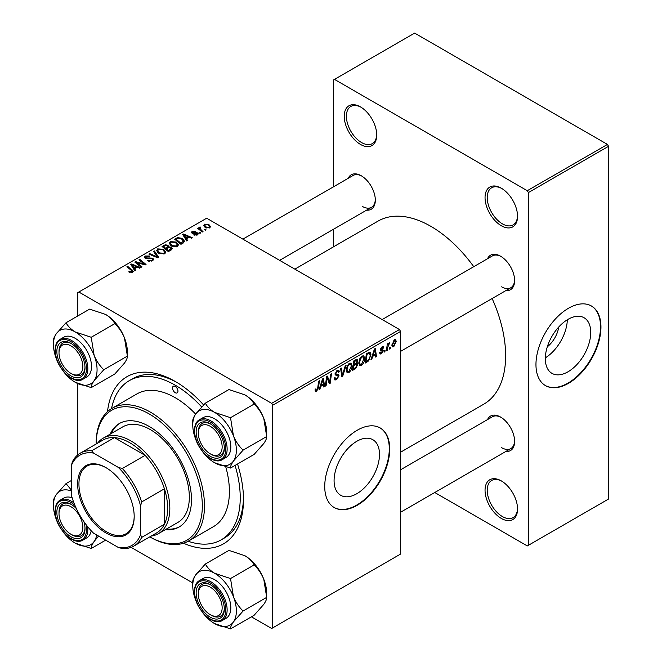 <?xml version="1.0" encoding="UTF-8"?>
<svg xmlns="http://www.w3.org/2000/svg" width="662" height="662" viewBox="0 0 662 662"><rect width="100%" height="100%" fill="white"/><g stroke="black" fill="none" stroke-linecap="round" stroke-linejoin="round"><path stroke-width="0.99" d="M501.299 518.42A22.98 13.265 60 0 1 485.047 490.277A22.98 13.265 60 0 1 501.299 480.893L501.299 480.893A22.98 13.265 60 0 1 517.552 509.037A22.98 13.265 60 0 1 501.299 518.42M501.854 481.224A21.449 12.379 -120 0 0 491.659 480.455A21.449 12.379 -120 0 0 488.374 497.642A21.449 12.379 -120 0 0 502.384 516.542A21.449 12.379 -120 0 0 513.108 517.601A21.449 12.379 -120 0 0 517.535 508.391M360.476 144.424A22.98 13.265 60 0 1 344.232 116.28A22.98 13.265 60 0 1 360.476 106.896L360.476 106.896A22.98 13.265 60 0 1 376.728 135.04A22.98 13.265 60 0 1 360.476 144.424M361.03 107.227A21.449 12.379 -120 0 0 350.835 106.458A21.449 12.379 -120 0 0 347.55 123.645A21.449 12.379 -120 0 0 361.56 142.545A21.449 12.379 -120 0 0 372.284 143.604A21.449 12.379 -120 0 0 376.719 134.403M501.299 225.725A22.98 13.265 60 0 1 485.047 197.582A22.98 13.265 60 0 1 501.299 188.198L501.299 188.198A22.98 13.265 60 0 1 517.552 216.342A22.98 13.265 60 0 1 501.299 225.725M501.854 188.529A21.449 12.379 -120 0 0 491.659 187.76A21.449 12.379 -120 0 0 488.374 204.947A21.449 12.379 -120 0 0 502.384 223.847A21.449 12.379 -120 0 0 513.108 224.915A21.449 12.379 -120 0 0 517.535 215.704M356.793 493.728A32.107 18.536 120 0 0 377.77 465.427A32.107 18.536 120 0 0 372.847 439.7A32.107 18.536 120 0 0 356.793 441.289A32.107 18.536 120 0 0 335.816 469.581A32.107 18.536 120 0 0 340.74 495.317A32.107 18.536 120 0 0 356.793 493.728M357.232 505.28A45.959 26.538 120 0 0 387.253 464.782A45.959 26.538 120 0 0 380.211 427.958A45.959 26.538 120 0 0 357.232 430.234A45.959 26.538 120 0 0 327.202 470.732A45.959 26.538 120 0 0 334.252 507.555A45.959 26.538 120 0 0 357.232 505.28M334.037 507.431A45.959 26.538 120 0 0 356.793 505.032A45.959 26.538 120 0 0 386.757 464.732A45.959 26.538 120 0 0 379.988 427.834M487.522 258.734A19.918 11.494 60 0 1 500.538 256.186L500.538 256.186A19.918 11.494 60 0 1 514.622 280.572A19.918 11.494 60 0 1 505.9 290.577M501.093 256.517A18.387 10.617 -120 0 0 492.437 255.896L382.173 319.556M348.212 178.31A19.918 11.494 60 0 1 361.237 175.753L361.237 175.753A19.918 11.494 60 0 1 375.321 200.147A19.918 11.494 60 0 1 366.599 210.152M361.791 176.084A18.387 10.617 -120 0 0 353.127 175.471L242.871 239.131M487.522 419.592A19.918 11.494 60 0 1 500.538 417.035L500.538 417.035A19.918 11.494 60 0 1 514.622 441.43A19.918 11.494 60 0 1 505.9 451.434M501.093 417.366A18.387 10.617 -120 0 0 492.437 416.754L400.56 469.797M107.501 411.632A96.511 55.724 60 0 1 175.248 381.453L175.248 381.453A96.511 55.724 60 0 1 203.59 404.937M176.886 382.421A91.919 53.068 -120 0 0 132.532 378.772L129.289 380.65A91.919 53.068 -120 0 0 111.539 408.595M400.56 452.22L483.74 404.201A105.705 61.028 -120 0 0 492.131 298.529M473.744 266.687A105.705 61.028 -120 0 0 430.888 226.354A105.705 61.028 -120 0 0 378.035 221.116L294.855 269.144M558.761 326.962A20.34 11.742 -60 0 1 547.3 346.83M568.029 371.771A32.107 18.536 120 0 0 589.006 343.479A32.107 18.536 120 0 0 584.083 317.743A32.107 18.536 120 0 0 568.029 319.341A32.107 18.536 120 0 0 547.052 347.633A32.107 18.536 120 0 0 551.976 373.36A32.107 18.536 120 0 0 568.029 371.771M545.331 357.844A32.107 18.536 120 0 0 567.326 319.754M568.459 383.331A45.959 26.538 120 0 0 598.481 342.833A45.959 26.538 120 0 0 591.439 306.001A45.959 26.538 120 0 0 568.459 308.277A45.959 26.538 120 0 0 538.438 348.775A45.959 26.538 120 0 0 545.48 385.607A45.959 26.538 120 0 0 568.459 383.331M545.265 385.474A45.959 26.538 120 0 0 568.029 383.075A45.959 26.538 120 0 0 597.993 342.775A45.959 26.538 120 0 0 591.224 305.877M399.476 329.544L400.56 331.422L272.736 405.218L271.652 403.34L399.476 329.544L206.66 218.22L77.752 292.645L77.752 315.973M77.752 383.588L77.752 454.91M272.736 405.218L272.736 627.866L271.652 628.486L251.444 616.818M192.766 582.941L131.126 547.358M372.698 356.371L371.763 359.3L370.91 359.789L374.435 349.006L375.395 348.444L376.438 356.603L375.644 357.058L375.387 354.815L372.698 356.371L372.135 356.048M356.777 359.342L357.819 360.724L356.777 363.463L357.72 364.688L355.535 368.668L352.498 370.422L353.781 360.922L357.339 359.425M356.222 363.14L357.281 363.554M316.635 391.242L315.501 391.416L315.153 389.372L315.94 388.801L315.865 389.604L316.684 390.191L317.719 387.949L318.629 381.221L319.423 380.758L318.488 387.717L316.635 391.242L315.087 390.348M315.286 389.273L316.684 390.191M326.929 379.839L326.118 385.656L325.323 386.112L326.614 376.612L327.45 376.132L329.618 382.305L330.677 374.27L331.472 373.807L330.189 383.298L329.362 383.778L327.177 377.621L326.929 379.839L326.234 379.442M334.285 378.134L336.685 378.647L338.224 376.289L338.017 375.644L335.965 375.337L335.071 373.939L337.19 370.389L338.762 370.157L339.407 371.647L338.613 372.392L338.232 371.274L337.165 371.432L335.857 373.426L336.155 374.038L338.481 374.328L339.01 375.751L336.635 379.698L334.914 380.005L334.285 378.093L335.071 377.53L335.435 378.863L334.285 378.201M335.179 373.037L336.155 374.038M346.102 365.366L342.784 376.033L341.782 376.612L340.616 368.527L341.41 368.064L342.411 374.998L345.25 365.854L346.102 365.366M352.11 365.681C352.126 368.453 351.017 370.778 348.8 372.673L347.178 372.863L346.201 370.389L347.236 365.912L349.486 363.289L351.183 363.124L352.11 365.681L351.241 365.176M400.56 331.422L400.56 554.061L272.736 627.866M396.224 341.36L393.766 346.706L392.5 346.855L391.896 345.258L394.387 339.755L395.611 339.623L396.224 341.36L395.272 340.806M320.797 386.335L319.87 389.264L319.018 389.752L322.535 378.962L323.503 378.407L324.537 386.567L323.743 387.022L323.495 384.779L320.797 386.335L320.234 386.012M364.712 358.399C364.729 361.171 363.628 363.504 361.411 365.391L359.78 365.581L358.804 363.107L359.847 358.638L362.097 356.015L363.786 355.85L364.712 358.399L363.843 357.902M368.568 360.939L365.11 363.14L366.392 353.649L370.116 352.209L370.919 354.617L368.568 360.939L367.815 360.5M381.461 353.814L380.079 354.038L379.583 352.623L380.369 352.06L381.502 352.995L382.537 351.423L380.658 350.653L380.269 349.718L381.924 346.954L383.265 346.739L383.72 347.848L382.934 348.419L381.891 347.773L381.064 349.122L382.926 349.966L383.323 350.893L381.461 353.814L379.583 352.73M379.715 352.532L381.502 352.995M382.371 350.959L380.294 350.033M382.934 348.419L381.295 347.426M380.336 349.131L381.784 349.784M385.085 350.355L384.903 351.712L384.109 352.167L384.274 350.827L385.085 350.355M390.398 347.285L390.216 348.642L389.43 349.097L389.595 347.757L390.398 347.285M387.584 347.624L387.179 350.397L386.385 350.86L387.311 343.959L388.114 343.495L387.915 344.927L389.728 342.676L387.584 347.624L386.873 347.211M200.139 227.786L201.223 230.07L203.027 231.576L202.233 232.031L197.648 228.316L198.443 227.852L199.386 228.622L199.428 227.174L200.164 226.975L200.71 227.654L199.858 228.274L199.858 230.103M199.096 227.745L199.428 227.174L199.428 229.755M200.751 232.892L199.965 233.347L199.047 232.627L199.85 232.155L200.751 232.892M183.2 243.02L180.958 244.319L174.652 239.197L177.615 237.608L182.29 238.378L184.599 241.282L183.2 243.02M169.158 243.583L170.258 241.622L176.257 242.06L178.475 244.857L177.358 246.512L171.475 246.115L169.124 243.252M156.555 250.857L157.655 248.895L163.655 249.334L165.872 252.139L164.747 253.786L158.872 253.397L156.522 250.526M152.583 260.811L147.667 260.687L148.362 260.183L149.678 260.704L151.747 260.274L152.508 259.339L152.012 258.652L145.251 258.387L144.357 257.228L145.359 255.995L149.778 255.987L149.223 256.583L146.219 256.525L145.996 257.899L152.732 258.155L153.667 259.413L152.583 260.811M145.549 258.536L145.549 257.319L145.996 258.701M131.746 272.694L131.349 270.394L126.897 266.769L127.692 266.314L133.285 271.428L132.582 272.363L128.734 271.85L129.429 271.337L131.746 271.817L132.11 271.321L132.11 272.578M271.652 403.34L78.836 292.016M135.718 270.435L134.866 270.923L130.803 264.519L131.771 263.956L140.385 267.738L139.599 268.193L137.274 267.15L134.585 268.706L135.718 270.435M141.966 266.827L141.172 267.283L134.882 262.16L135.718 261.68L144.316 264.146L138.937 259.818L139.74 259.355L146.037 264.477L145.21 264.957L136.604 262.508L141.966 266.827M158.632 257.204L157.63 257.783L148.884 254.076L149.678 253.62L157.175 256.798L153.518 251.403L154.362 250.915L158.632 257.204M171.392 249.839L168.355 251.593L162.049 246.479L165.169 244.824L167.933 245.213L168.736 246.885L171.21 247.216L172.252 248.664L171.392 249.839M168.884 246.388L168.736 247.48M187.619 240.472L186.758 240.968L182.704 234.555L183.664 234L192.286 237.774L191.492 238.229L189.175 237.186L186.477 238.742L187.619 240.472M193.66 234.936L194.247 234.365L196.763 234.513L196.953 233.421L192.079 233.223L191.409 232.329L192.162 231.369L195.629 231.295L192.816 231.783L192.741 232.701L196.275 232.585L197.673 232.933L198.31 233.827L197.408 234.927L193.66 234.936M196.763 235.233L196.953 233.421M192.816 231.783L192.741 233.496M206.064 229.822L205.278 230.277L204.359 229.557L205.17 229.085L206.064 229.822M209.713 227.827L205.642 227.637L203.747 225.37L204.624 224.17L208.77 224.443L210.549 226.603L209.713 227.827M607.459 144.424L608.543 146.302L528.384 192.576L527.3 190.706L607.459 144.424L414.644 33.1L333.4 80.003L333.4 186.866M333.4 229.317L333.4 246.885M528.384 192.576L528.384 545.314L527.3 545.935L434.752 492.503M528.384 545.314L608.543 499.032L608.543 146.302M527.3 190.706L334.484 79.382M501.622 286.828A18.387 10.617 -120 0 0 510.816 287.738A18.387 10.617 -120 0 0 514.614 279.927M362.321 206.403A18.387 10.617 -120 0 0 371.514 207.314A18.387 10.617 -120 0 0 375.304 199.502M501.622 447.686A18.387 10.617 -120 0 0 510.816 448.596A18.387 10.617 -120 0 0 514.614 440.784M237.526 464.004A96.511 55.724 60 0 1 243.492 499.653A96.511 55.724 60 0 1 183.482 543.237M188.132 541.251A91.919 53.068 -120 0 0 221.199 539.853L224.451 537.974A91.919 53.068 -120 0 0 243.467 497.741M131.771 266.033L131.771 263.956M134.585 270.477L134.585 268.706M132.93 266.041L134.129 267.945L136.281 266.703L132.003 264.783L132.93 266.041L132.93 267.87M134.129 269.765L134.129 267.945M132.003 266.414L132.003 264.783M136.281 267.721L136.281 266.703M129.429 272.33L129.429 271.337M130.017 272.595L130.017 271.759M127.692 267.423L127.692 266.314M132.309 272.496L132.309 270.063M135.718 262.839L135.718 261.68M144.316 264.717L144.316 264.146M139.74 260.472L139.74 259.355M136.604 263.559L136.604 262.508M148.362 261.035L148.362 260.183M148.602 261.134L148.602 260.323M149.678 261.424L149.678 260.704M151.747 261.2L151.747 260.274M145.359 258.445L145.359 255.995M146.964 258.85L146.964 258.122M152.732 260.72L152.732 258.155M149.678 254.415L149.678 253.62M157.175 257.592L157.175 256.798M154.362 252.677L154.362 250.915M157.655 252.553L157.655 248.895M163.655 250.352L163.655 249.334M157.738 252.627L157.738 250.608L159.691 252.967L163.919 253.24L164.681 252.081L162.778 249.74L158.516 249.425L157.755 250.84L157.755 252.636M159.691 253.803L159.691 252.967M163.919 254.142L163.919 253.24M165.169 245.71L165.169 244.824M167.933 247.861L167.933 245.213M171.21 249.946L171.21 247.216M163.58 246.612L165.55 248.209L167.8 246.545L167.8 247.936L167.172 245.685L164.937 245.834L163.58 246.612L163.58 247.72M165.55 249.317L165.55 248.209M166.286 249.913L166.286 248.804L168.413 250.534L171.044 248.515L171.044 250.037M168.413 251.56L168.413 250.534M170.63 250.277L170.399 247.662L167.958 247.845L166.286 248.804M170.258 245.279L170.258 241.622M176.257 243.07L176.257 242.06M170.357 243.558L172.294 245.685L176.522 245.966L177.292 244.799L175.389 242.466L171.119 242.151L170.357 243.558L170.357 245.362L170.357 243.558M172.294 246.521L172.294 245.685M176.522 246.868L176.522 245.966M183.664 236.077L183.664 234M186.477 240.521L186.477 238.742M184.822 236.077L186.022 237.981L188.174 236.739L183.904 234.82L184.822 236.077L184.822 237.906M186.022 239.801L186.022 237.981M183.904 236.45L183.904 234.82M188.174 237.757L188.174 236.739M177.615 238.519L177.615 237.608M182.29 239.363L182.29 238.378M176.191 239.338L181.016 243.26L183.407 241.125L181.454 238.8L178.459 238.171L176.191 239.338L176.191 240.447M181.016 244.278L181.016 243.26M182.033 243.699L182.033 242.673M194.247 235.217L194.247 234.365M192.162 233.272L192.162 231.369M193.271 233.57L193.271 232.916M196.275 233.239L196.275 232.585M197.673 234.762L197.673 232.933M199.85 233.256L199.85 232.155M205.17 230.186L205.17 229.085M198.443 228.961L198.443 227.852M199.386 229.722L199.386 228.622M200.164 227.769L200.164 226.975M204.624 226.917L204.624 224.17M208.77 225.477L208.77 224.443M205.278 224.592L204.781 225.337L206.345 227.14L209.035 227.422L209.482 226.718L207.976 224.89L205.278 224.592M206.345 227.976L206.345 227.14M209.035 228.117L209.035 227.422M391.904 345.638L393.766 346.706M394.064 339.97L395.024 340.516L394.353 340.574L392.682 344.703L393.774 345.912L395.437 341.807L393.749 340.227M391.954 344.281L392.682 344.703M391.896 345.274L393.774 345.912M346.259 371.2L348.8 372.673M347.856 366.227L346.987 369.975L347.658 371.713L348.857 371.614L351.323 366.036L350.653 364.224L349.462 364.332L347.856 366.227L347.252 365.879M346.234 369.537L346.987 369.975M348.692 363.885L349.462 364.332M341.6 375.346L342.784 376.033M341.468 374.452L342.411 374.998M334.293 378.341L336.635 379.698M337.215 370.381L339.407 371.647M337.049 370.48L339.407 371.845M336.395 370.977L337.165 371.432M335.096 373.492L339.01 375.751M325.439 385.259L326.118 385.656M328.559 381.701L329.618 382.305M328.89 382.553L330.189 383.298M326.532 377.249L327.177 377.621M317.801 387.328L318.488 387.717M319.283 388.925L319.87 389.264M323.635 386.045L324.537 386.567M322.609 384.266L323.495 384.779M322.278 381.858L321.236 385.061L323.379 383.819L322.907 379.707L322.278 381.858L321.699 381.527M320.656 384.73L321.236 385.061M322.394 379.409L322.907 379.707M354.65 368.155L355.535 368.668M355.982 359.665L357.819 360.724M355.726 363.529L357.72 364.688M353.748 361.179L354.435 361.576L354.029 364.53L355.312 363.794L356.595 362.693L357.033 361.212L355.635 359.855M353.351 364.141L354.029 364.53M354.898 360.285L355.784 360.798L354.435 361.576M357.033 361.212L355.784 360.798M353.202 365.25L353.88 365.647L353.45 368.85L355.701 367.501L356.934 365.11L355.486 363.686M352.763 368.453L353.45 368.85M354.667 364.166L355.552 364.679L353.88 365.647M356.934 365.11L355.552 364.679M358.862 363.926L361.411 365.391M360.459 358.953L359.59 362.693L360.269 364.431L361.469 364.34L363.926 358.754L363.256 356.95L362.064 357.05L360.459 358.953L359.863 358.605M358.837 362.263L359.59 362.693M361.295 356.603L362.064 357.05M371.183 358.961L371.763 359.3M375.536 356.082L376.438 356.603M374.502 354.311L375.387 354.815M374.179 351.894L373.128 355.097L375.28 353.856L374.808 349.743L374.179 351.894L373.6 351.563M372.549 354.766L373.128 355.097M374.287 349.445L374.808 349.743M366.467 361.336L367.352 361.849M370.058 354.12L370.919 354.617M367.038 354.294L366.053 361.576L367.071 360.989C369.156 359.557 370.174 357.563 370.132 355.014L369.173 353.21L367.038 354.294L366.351 353.905M365.374 361.179L366.053 361.576M368.163 352.623L369.586 353.285L368.304 352.548M382.048 346.888L383.72 347.848M380.443 348.766L381.064 349.122M380.327 349.164L383.323 350.893M384.217 351.323L384.903 351.712M389.537 348.253L390.216 348.642M386.5 350.008L387.179 350.397M387.237 344.538L387.915 344.927M388.611 343.388L389.413 343.859M388.495 343.578L389.016 343.884M175.248 386.451A3.831 2.209 -120 0 0 173.328 386.26A3.831 2.209 -120 0 0 172.741 389.33A3.831 2.209 -120 0 0 175.248 392.707A3.831 2.209 -120 0 0 177.159 392.897A3.831 2.209 -120 0 0 177.747 389.827A3.831 2.209 -120 0 0 175.248 386.451M165.335 529.658A59.745 34.49 -120 0 0 179.121 527.002A59.745 34.49 -120 0 0 188.281 479.131A59.745 34.49 -120 0 0 149.248 426.477A59.745 34.49 -120 0 0 119.375 423.523A59.745 34.49 -120 0 0 110.182 434.131M119.921 423.217A59.745 34.49 -120 0 0 111.266 433.511M149.786 536.865A75.063 43.336 -120 0 0 202.324 505.594A75.063 43.336 -120 0 0 149.248 413.973A75.063 43.336 -120 0 0 96.172 443.995L96.164 443.366A76.593 44.222 60 0 1 112.035 408.305A76.593 44.222 60 0 1 150.332 412.095A76.593 44.222 60 0 1 200.371 479.594A76.593 44.222 60 0 1 188.629 540.97A76.593 44.222 60 0 1 150.332 537.18L149.786 536.865L150.332 537.18M188.629 540.97L213.545 526.588A76.593 44.222 -120 0 0 225.8 467.008M195.654 414.106A76.593 44.222 -120 0 0 175.248 397.713A76.593 44.222 -120 0 0 136.943 393.915L112.035 408.305M221.199 539.853A91.919 53.068 -120 0 0 235.06 465.427M201.67 406.948A91.919 53.068 -120 0 0 175.248 385.201A91.919 53.068 -120 0 0 129.289 380.65M97.571 443.184A55.153 31.842 60 0 1 103.255 438.136L122.751 426.874A55.153 31.842 60 0 1 150.332 429.605A55.153 31.842 60 0 1 186.361 478.204A55.153 31.842 60 0 1 177.904 522.401L158.408 533.655A55.153 31.842 60 0 1 151.184 536.054M166.419 529.029A59.745 34.49 -120 0 0 179.659 526.679M211.319 615.288L210.235 614.667A16.848 9.731 -120 0 0 222.151 607.79A16.848 9.731 -120 0 0 210.235 587.144A16.848 9.731 -120 0 0 198.319 594.029A16.848 9.731 -120 0 0 210.235 614.667L211.319 615.288A18.387 10.617 60 0 0 220.504 616.198A18.387 10.617 -120 0 0 224.302 608.395A18.387 10.617 60 0 1 220.504 616.198A18.387 10.617 -120 0 1 210.764 614.957M198.319 592.78A18.387 10.617 60 0 1 202.125 584.364A18.387 10.617 60 0 1 210.789 584.976A18.387 10.617 -120 0 0 202.125 584.364A18.387 10.617 -120 0 0 198.319 592.78L198.319 594.029M233.446 435.861A30.833 17.8 60 0 1 236.367 450.135A30.833 17.8 60 0 1 233.446 461.042L243.111 450.135C239.048 446.304 235.821 441.546 233.446 435.861L230.525 417.697L214.562 412.376C210.251 409.728 207.181 406.65 205.352 403.158L195.687 414.064C193.602 417.134 192.634 419.468 192.766 421.065L192.766 424.963A30.833 17.8 60 0 1 195.687 414.064A30.833 17.8 60 0 1 214.562 412.376A30.833 17.8 -120 0 1 233.446 435.861M224.319 448.182A19.918 11.494 60 0 1 210.235 456.308A19.918 11.494 60 0 1 196.151 431.922A19.918 11.494 60 0 1 210.235 423.788A19.918 11.494 60 0 1 224.319 448.182M210.764 454.099A18.387 10.617 -120 0 0 220.504 455.348A18.387 10.617 -120 0 0 224.302 447.537A18.387 10.617 60 0 1 220.504 455.348A18.387 10.617 60 0 1 211.319 454.438L210.235 453.809A16.848 9.731 -120 0 0 222.151 446.933A16.848 9.731 -120 0 0 210.235 426.295A16.848 9.731 -120 0 0 198.319 433.171A16.848 9.731 -120 0 0 210.235 453.809L211.319 454.438M230.815 446.933A22.98 13.265 -120 0 0 220.785 423.804A22.98 13.265 -120 0 0 203.077 417.648L199.394 419.774A22.98 13.265 60 0 1 217.103 425.931A22.98 13.265 60 0 1 227.132 449.059A22.98 13.265 60 0 1 222.374 459.577L226.056 457.45A22.98 13.265 -120 0 0 230.815 446.933M205.352 403.158L228.936 389.546L244.899 394.866C249.21 397.514 252.288 400.584 254.109 404.077C258.18 407.908 261.399 412.666 263.774 418.351L266.695 436.523L243.111 450.135M254.109 404.077L230.525 417.697M244.899 394.866A30.833 17.8 60 0 1 263.774 418.351A30.833 17.8 60 0 1 266.695 432.625L266.695 436.523C266.844 438.087 265.876 440.429 263.774 443.523L254.109 454.43L230.525 468.042C230.376 466.47 231.352 464.136 233.446 461.042A30.833 17.8 60 0 1 214.562 462.721L230.525 468.042M196.647 441.537A30.833 17.8 60 0 1 195.687 439.237A30.833 17.8 60 0 1 192.766 424.963M214.562 462.721A30.833 17.8 60 0 1 202.15 451.079M210.789 424.119A18.387 10.617 -120 0 0 202.125 423.506A18.387 10.617 -120 0 0 198.319 431.922A18.387 10.617 60 0 1 202.125 423.506A18.387 10.617 60 0 1 210.789 424.119M205.352 564.016L228.936 550.403L244.899 555.716C249.21 558.372 252.288 561.442 254.109 564.934C258.18 568.766 261.399 573.524 263.774 579.209A30.833 17.8 60 0 1 266.695 593.483L266.695 597.372C266.844 598.944 265.876 601.278 263.774 604.381L254.109 615.279L230.525 628.9C230.376 627.328 231.352 624.994 233.446 621.891L243.111 610.993C239.048 607.162 235.821 602.403 233.446 596.719L230.525 578.547L214.562 573.234C210.251 570.578 207.181 567.508 205.352 564.016L195.687 574.914C193.602 577.984 192.634 580.326 192.766 581.923L192.766 585.82A30.833 17.8 60 0 1 195.687 574.914A30.833 17.8 60 0 1 214.562 573.234A30.833 17.8 60 0 1 233.446 596.719A30.833 17.8 60 0 1 233.446 621.891A30.833 17.8 60 0 1 214.562 623.579L230.525 628.9M196.647 602.395A30.833 17.8 -120 0 1 195.687 600.095A30.833 17.8 60 0 1 192.766 585.82M196.151 592.78A19.918 11.494 60 0 1 210.235 584.645A19.918 11.494 60 0 1 224.319 609.04A19.918 11.494 60 0 1 210.235 617.166A19.918 11.494 60 0 1 196.151 592.78M222.374 620.435L226.056 618.308A22.98 13.265 -120 0 0 230.815 607.79A22.98 13.265 -120 0 0 220.785 584.662A22.98 13.265 -120 0 0 203.077 578.505L199.394 580.632A22.98 13.265 60 0 1 217.103 586.789A22.98 13.265 60 0 1 227.132 609.909A22.98 13.265 60 0 1 222.374 620.435C212.535 627.162 193.701 607.128 194.363 591.53C194.611 585.895 196.291 582.262 199.394 580.632M254.109 564.934L230.525 578.547M244.899 555.716A30.833 17.8 60 0 1 263.774 579.209L266.695 597.372L243.111 610.993M202.15 611.928A30.833 17.8 -120 0 0 214.562 623.579M72.009 534.863L70.925 534.242A16.848 9.731 -120 0 0 82.841 527.357A16.848 9.731 -120 0 0 70.925 506.72A16.848 9.731 -120 0 0 59.009 513.604A16.848 9.731 -120 0 0 70.925 534.242L72.009 534.863A18.387 10.617 60 0 0 81.203 535.773A18.387 10.617 -120 0 0 85.001 527.97A18.387 10.617 60 0 1 81.203 535.773L81.203 535.773A18.387 10.617 -120 0 1 71.455 534.532M59.009 512.347A18.387 10.617 60 0 1 62.824 503.931A18.387 10.617 60 0 1 71.479 504.552A18.387 10.617 -120 0 0 62.824 503.931A18.387 10.617 -120 0 0 59.009 512.347L59.009 513.604M72.009 374.005L70.925 373.385A16.848 9.731 -120 0 0 82.841 366.5A16.848 9.731 -120 0 0 70.925 345.862A16.848 9.731 -120 0 0 59.009 352.747A16.848 9.731 -120 0 0 70.925 373.385L72.009 374.005A18.387 10.617 60 0 0 81.203 374.915A18.387 10.617 -120 0 0 85.001 367.112A18.387 10.617 60 0 1 81.203 374.915L81.203 374.915A18.387 10.617 -120 0 1 71.455 373.674M59.009 351.497A18.387 10.617 60 0 1 62.824 343.082A18.387 10.617 60 0 1 71.479 343.694A18.387 10.617 -120 0 0 62.824 343.082A18.387 10.617 -120 0 0 59.009 351.497L59.009 352.747M94.145 355.436A30.833 17.8 60 0 1 97.066 369.71A30.833 17.8 60 0 1 94.145 380.609L103.81 369.71C99.739 365.879 96.52 361.121 94.145 355.436L91.224 337.264L75.261 331.952C70.942 329.295 67.872 326.225 66.043 322.733L56.378 333.631C54.301 336.701 53.324 339.043 53.456 340.64L53.456 344.538A30.833 17.8 60 0 1 56.378 333.631A30.833 17.8 60 0 1 75.261 331.952A30.833 17.8 -120 0 1 94.145 355.436M85.009 367.758A19.918 11.494 60 0 1 70.925 375.884A19.918 11.494 60 0 1 56.849 351.497A19.918 11.494 60 0 1 70.925 343.363A19.918 11.494 60 0 1 85.009 367.758M91.513 366.5A22.98 13.265 -120 0 0 81.476 343.379A22.98 13.265 -120 0 0 63.775 337.223L60.085 339.349A22.98 13.265 60 0 1 77.793 345.506A22.98 13.265 60 0 1 87.831 368.626A22.98 13.265 60 0 1 83.064 379.152L86.747 377.026A22.98 13.265 -120 0 0 91.513 366.5M66.043 322.733L89.635 309.121L105.589 314.433C109.909 317.09 112.979 320.16 114.807 323.652C118.87 327.483 122.098 332.241 124.473 337.926L127.394 356.09L103.81 369.71M114.807 323.652L91.224 337.264M105.589 314.433A30.833 17.8 60 0 1 124.473 337.926A30.833 17.8 60 0 1 127.394 352.201L127.394 356.09C127.543 357.662 126.566 359.996 124.473 363.099L114.807 373.997L91.224 387.618C91.075 386.045 92.043 383.712 94.145 380.609A30.833 17.8 60 0 1 75.261 382.297L91.224 387.618M57.337 361.113A30.833 17.8 60 0 1 56.378 358.812A30.833 17.8 60 0 1 53.456 344.538M75.261 382.297A30.833 17.8 60 0 1 62.849 370.646M57.337 521.97A30.833 17.8 -120 0 1 56.378 519.662A30.833 17.8 60 0 1 53.456 505.396L53.456 501.498C53.324 499.893 54.301 497.559 56.378 494.489A30.833 17.8 60 0 1 71.256 490.923M83.909 521.673A19.918 11.494 60 0 1 85.009 528.607A19.918 11.494 60 0 1 70.925 536.741A19.918 11.494 60 0 1 56.849 512.347A19.918 11.494 60 0 1 70.925 504.221A19.918 11.494 60 0 1 76.387 508.639M87.657 526.671A22.98 13.265 60 0 1 87.831 529.484A22.98 13.265 60 0 1 83.064 540.002L86.747 537.875A22.98 13.265 -120 0 0 91.207 530.775M71.256 480.587L66.043 483.591L56.378 494.489A30.833 17.8 60 0 0 53.456 505.396M71.256 489.971L66.043 483.591M105.647 540.151L91.224 548.475C91.075 546.903 92.043 544.569 94.145 541.466L98.555 536.054M96.693 534.979A30.833 17.8 60 0 1 94.145 541.466A30.833 17.8 60 0 1 75.261 543.154L91.224 548.475M72.15 497.766A22.98 13.265 -120 0 0 63.775 498.081L60.085 500.207A22.98 13.265 60 0 1 73.937 502.897M62.849 531.503A30.833 17.8 -120 0 0 75.261 543.154M77.644 483.955A39.985 23.087 60 0 1 105.92 467.629A39.985 23.087 60 0 1 134.187 516.6A39.985 23.087 60 0 1 105.92 532.927A39.985 23.087 60 0 1 77.644 483.955M106.243 467.827A39.066 22.558 -120 0 0 87.036 466.073A39.066 22.558 -120 0 0 78.944 483.955A39.066 22.558 -120 0 0 95.998 523.27A39.066 22.558 -120 0 0 126.103 533.737A39.066 22.558 -120 0 0 134.187 516.219M103.255 438.136A55.153 31.842 60 0 1 145.756 452.907A55.153 31.842 60 0 1 169.828 508.408A55.153 31.842 60 0 1 158.408 533.655M140.584 534.664L141.668 537.403A53.614 30.957 60 0 1 133.807 546.084L156.555 532.951A53.614 30.957 -120 0 0 164.416 524.263A53.614 30.957 -120 0 0 167.66 508.408A53.614 30.957 -120 0 0 164.416 488.796A53.614 30.957 -120 0 0 145.102 455.357L114.394 437.623A53.614 30.957 -120 0 0 102.941 440.089L80.193 453.222A53.614 30.957 60 0 1 91.646 450.764L93.474 453.065A52.083 30.071 -120 0 0 71.256 465.891L71.256 494.638A52.083 30.071 -120 0 0 93.474 533.117L118.366 547.491A52.083 30.071 -120 0 0 140.584 534.664L140.584 505.917A52.083 30.071 -120 0 0 118.366 467.438L93.474 453.065M118.366 467.438L122.354 468.497L145.102 455.357A53.614 30.957 -120 0 0 114.394 437.623L91.646 450.764M141.668 537.403L164.416 524.263L164.416 488.796L141.668 501.937L140.584 505.917M71.256 465.891L72.34 461.911A53.614 30.957 60 0 1 80.193 453.222M133.807 546.084A53.614 30.957 60 0 1 122.354 548.55L118.366 547.491M122.354 468.497A53.614 30.957 60 0 1 141.668 501.937M139.608 263.435L139.608 262.731M142.429 264.204L142.429 263.517M138.151 264.825L138.151 263.683M149.115 258.627L149.115 257.791M154.925 256.641L154.925 255.805M163.994 246.38L163.994 245.354M166.832 248.49L166.832 247.472M169.886 250.708L169.886 249.682M176.547 239.131L176.547 238.105M194.413 233.479L194.413 232.825M201.223 231.22L201.223 230.07M341.162 372.292L342.146 372.863M335.104 374.386L336.908 375.42M327.318 378.159L328.484 378.829M327.947 380.096L329.213 380.824M367.294 353.127L368.18 353.632M225.833 449.059A22.061 12.735 -120 0 0 210.235 422.042A22.061 12.735 -120 0 0 194.636 431.045A22.061 12.735 -120 0 0 210.235 458.063A22.061 12.735 -120 0 0 225.833 449.059M194.636 591.902A22.061 12.735 -120 0 0 210.235 618.92A22.061 12.735 -120 0 0 225.833 609.909A22.061 12.735 -120 0 0 210.235 582.899A22.061 12.735 -120 0 0 194.636 591.902M86.523 368.626A22.061 12.735 -120 0 0 70.925 341.609A22.061 12.735 -120 0 0 55.327 350.62A22.061 12.735 -120 0 0 70.925 377.638A22.061 12.735 -120 0 0 86.523 368.626M74.938 505.387A22.061 12.735 -120 0 0 55.327 511.478A22.061 12.735 -120 0 0 70.925 538.496A22.061 12.735 -120 0 0 86.523 529.484A22.061 12.735 -120 0 0 86.002 524.561M152.508 259.339L152.508 260.853M164.681 252.081L164.681 253.827M177.292 244.799L177.292 246.545M183.407 241.125L183.407 242.896M197.284 233.876L197.284 235.002M192.443 232.271L192.443 233.405M204.781 225.337L204.781 227.058M209.482 226.718L209.482 227.943M350.653 364.224L349.271 363.43M347.658 371.713L346.218 370.877M338.232 371.274L336.958 370.538M316.113 390.266L315.112 389.686M363.256 356.95L361.874 356.156M360.269 364.431L358.821 363.603M382.636 347.658L381.676 347.111M400.56 512.247L510.816 448.596M199.394 419.774C196.291 421.413 194.611 425.037 194.363 430.672C193.701 446.279 212.535 466.305 222.374 459.577M198.319 433.171L198.319 431.922M510.816 287.738L400.56 351.398M279.637 260.356L371.514 207.314M60.085 339.349C56.982 340.98 55.31 344.612 55.062 350.239C54.392 365.846 73.225 385.88 83.064 379.152M83.064 540.002C73.225 546.738 54.392 526.704 55.062 511.097C55.31 505.47 56.982 501.837 60.085 500.207"/></g></svg>
